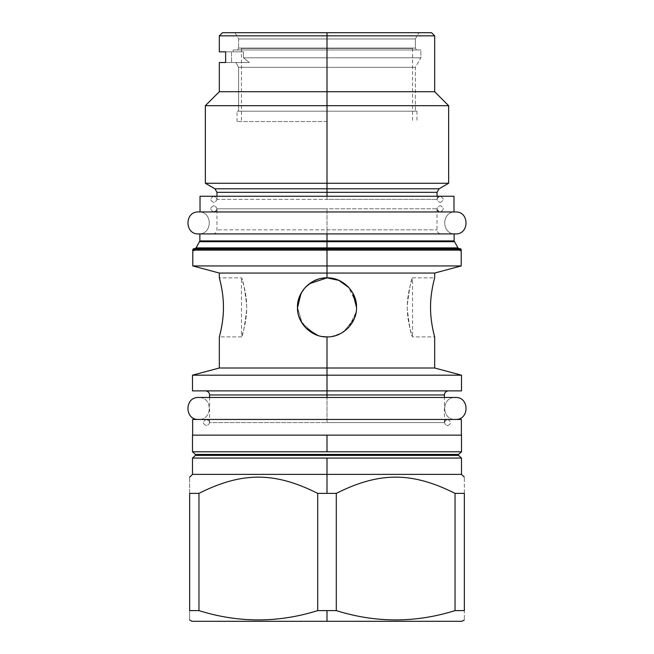 <?xml version="1.0" encoding="UTF-8"?>
<svg xmlns="http://www.w3.org/2000/svg" width="654" height="654" viewBox="0 0 654 654"><rect width="100%" height="100%" fill="white"/><g stroke="black" fill="none" stroke-linecap="round" stroke-linejoin="round"><path stroke-width="0.49" stroke-dasharray="3.27 2.45" d="M222.466 32.7L431.534 32.7M192.014 621.3L461.986 621.3M192.799 249.615L461.201 249.615L327 249.615L327 250.564L327 247.891L196.077 247.891L327 247.891L327 248.675L194.72 248.675L460.261 248.675L327 248.675L327 249.615L192.799 249.615L193.739 250.564L460.261 250.564L459.321 249.615M327 241.702L199.65 241.702L327 241.702L327 240.917L454.138 240.917L327 240.917L327 241.702M199.862 233.919L441.107 233.919L327 233.919L327 229.84L327 233.919L212.893 233.919L327 233.919L327 229.84L437.027 229.84L216.973 229.84L327 229.84L327 233.919L212.893 233.919L454.138 233.919L199.862 233.919L454.138 233.919M437.027 199.388L216.973 199.388A3.139 3.139 0 0 0 213.833 196.249L327 196.249L327 199.388L437.027 199.388L327 199.388L327 196.249L213.833 196.249L440.167 196.249A3.139 3.139 0 0 0 437.027 199.388L327 199.388L327 196.249L440.167 196.249L213.833 196.249C209.779 198.342 209.779 200.435 213.833 202.527C217.88 200.435 217.88 198.342 213.833 196.249C209.779 198.342 209.779 200.435 213.833 202.527C217.88 200.435 217.88 198.342 213.833 196.249A3.139 3.139 0 0 1 216.973 199.388L327 199.388L327 196.249L440.167 196.249A3.139 3.139 0 0 0 437.027 199.388L437.027 196.249M327 192.333L437.027 192.333L216.973 192.333L327 192.333L327 188.793L439.071 188.793L327 188.793L327 192.333M327 183.267L205.356 183.267L327 183.267M327 105.686L448.644 105.686L327 105.686L327 91.715L434.673 91.715L327 91.715L327 38.954L238.628 38.954L238.628 48.085L415.372 48.085L238.628 48.085L415.372 48.085L416.459 49.966L237.541 49.966L416.459 49.966L237.541 49.966L416.459 49.966L415.372 48.085L238.628 48.085L237.541 49.966L238.628 48.085L238.628 38.954L415.372 38.954L415.372 48.085L415.372 38.954L238.628 38.954L327 38.954L327 91.715L219.327 91.715L327 91.715L327 105.686L205.356 105.686L327 105.686L327 111.18L327 105.686M327 35.839L434.673 35.839L327 35.839M199.862 240.917L327 240.917L199.862 240.917M214.929 188.793L327 188.793L214.929 188.793M219.327 51.846L225.63 51.846L225.63 62.522C217.275 62.522 217.275 62.522 225.63 62.522L219.327 62.522M192.489 435.147L461.511 435.147M192.644 419.451L192.644 435.147L461.356 435.147L192.644 435.147L461.356 435.147L461.356 419.451L192.644 419.451L461.356 419.451M327 422.59L444.409 422.59L327 422.59L327 397.477L327 422.59L327 397.477L327 422.59L209.591 422.59A3.139 3.139 0 0 0 206.451 419.451L447.549 419.451A3.139 3.139 0 0 0 444.409 422.59L327 422.59L444.409 422.59A3.139 3.139 0 0 1 447.549 419.451L206.451 419.451C202.405 421.544 202.405 423.637 206.451 425.729C210.506 423.637 210.506 421.544 206.451 419.451C202.405 421.544 202.405 423.637 206.451 425.729C210.506 423.637 210.506 421.544 206.451 419.451A3.139 3.139 0 0 1 209.591 422.59L327 422.59M192.489 390.879L448.489 390.879L205.511 390.879L327 390.879L327 394.967L444.409 394.967L209.591 394.967L327 394.967L327 390.879L205.511 390.879L461.511 390.879M327 375.183L192.489 375.183L327 375.183M327 367.998L434.673 367.998L327 367.998M327 336.892C342.508 337.513 357.133 322.863 356.512 307.38C357.133 291.897 342.508 277.247 327 277.868C311.492 277.247 296.867 291.897 297.488 307.38C296.867 322.863 311.492 337.513 327 336.892C342.508 337.513 357.133 322.863 356.512 307.38L356.479 306.113L356.512 307.38C357.133 291.897 342.508 277.247 327 277.868C311.492 277.247 296.867 291.897 297.488 307.38L302.222 323.411L315.334 334.488L302.222 323.411L297.488 307.38C296.867 322.863 311.492 337.513 327 336.892L327.09 336.892M327 273.053L434.673 273.053L327 273.053M412.543 277.868L434.673 277.868C434.861 277.247 430.414 291.897 430.553 307.38C430.414 322.863 434.861 337.513 434.673 336.892L412.543 336.892C412.772 337.546 406.657 321.547 407.319 305.189C409.363 288.34 411.104 279.242 412.543 277.868C412.788 277.206 406.674 293.09 407.319 309.579C409.379 326.477 411.121 335.576 412.543 336.892C412.772 337.546 406.657 321.547 407.319 305.189C409.363 288.34 411.104 279.242 412.543 277.868C412.788 277.206 406.674 293.09 407.319 309.579C409.379 326.477 411.121 335.576 412.543 336.892L434.673 336.892C434.861 337.513 430.414 322.863 430.553 307.38C430.414 291.897 434.861 277.247 434.673 277.868L412.543 277.868L412.543 336.892M327 265.941L192.799 265.941L327 265.941M241.457 336.892L219.327 336.892C219.139 337.513 223.586 322.863 223.447 307.38C223.586 291.897 219.139 277.247 219.327 277.868L241.457 277.868C241.212 277.206 247.326 293.09 246.681 309.579C244.621 326.477 242.879 335.576 241.457 336.892C241.228 337.546 247.343 321.547 246.681 305.189C244.637 288.34 242.896 279.242 241.457 277.868C241.212 277.206 247.326 293.09 246.681 309.579C244.621 326.477 242.879 335.576 241.457 336.892C241.228 337.546 247.343 321.547 246.681 305.189C244.637 288.34 242.896 279.242 241.457 277.868L219.327 277.868C219.139 277.247 223.586 291.897 223.447 307.38C223.586 322.863 219.139 337.513 219.327 336.892L241.457 336.892L241.457 277.868M336.295 493.378L336.295 610.607C375.878 623 415.462 623 455.045 610.607L464.348 610.607C464.348 623 464.348 623 464.348 610.607L464.348 493.378C464.348 471.738 464.348 471.738 464.348 493.378L464.348 610.607L455.045 610.607C415.462 623 375.878 623 336.295 610.607L327 610.607L336.295 610.607L336.295 493.378C379.312 471.738 412.036 471.738 455.045 493.378L464.348 493.378L455.045 493.378L455.045 610.607L455.045 493.378C412.036 471.738 379.312 471.738 336.295 493.378L317.705 493.378L317.705 610.607L327 610.607L317.705 610.607C278.122 623 238.538 623 198.955 610.607C238.538 623 278.122 623 317.705 610.607L317.705 493.378L336.295 493.378M327 474.387L192.489 474.387L327 474.387M327 451.783L192.489 451.783L327 451.783M198.955 493.378C241.964 471.738 274.688 471.738 317.705 493.378C274.688 471.738 241.964 471.738 198.955 493.378L189.652 493.378C189.652 471.738 189.652 471.738 189.652 493.378L189.652 610.607L198.955 610.607L198.955 493.378L189.652 493.378C189.652 471.738 189.652 471.738 189.652 493.378L189.652 610.607C189.652 623 189.652 623 189.652 610.607C189.652 623 189.652 623 189.652 610.607L198.955 610.607L198.955 493.378M327 121.538L237.059 121.538L327 121.538M327 111.18L416.941 111.18L237.059 111.18L416.941 111.18L237.059 111.18L327 111.18L327 48.396L241.457 48.396L412.543 48.396L241.457 48.396L327 48.396L327 111.18L327 48.396L412.543 48.396L327 48.396L327 111.18M238.628 111.18L415.372 111.18L238.628 111.18L415.372 111.18L238.628 111.18L238.628 67.329L415.372 67.329L238.628 67.329L415.372 67.329L238.628 67.329L238.628 111.18M317.991 335.477L322.447 336.532L317.991 335.477M324.915 336.818L328.905 336.826L324.915 336.818M331.553 336.532L341.045 333.336L331.553 336.532L336.009 335.477L331.553 336.532M343.693 331.709L354.329 318.506L343.693 331.709M356.495 308.173L355.94 313.143L356.495 308.181M356.185 302.998L348.639 287.319M348.075 286.722L340.342 281.057L347.977 286.624M336.009 279.283L331.553 278.228L336.009 279.283M305.165 287.531L301.012 293.409L305.165 287.531M348.974 327.082L356.136 312.072L348.745 327.327M347.871 328.243L340.35 333.695L347.871 328.243M306.415 328.529L301.012 321.351M297.807 311.68L298.919 316.462L297.807 311.696M297.488 307.38L299.45 296.81L305.312 287.368L299.45 296.81L297.488 307.38M311.713 282.136L313.658 281.057L311.713 282.136M317.991 279.283L322.447 278.228L317.991 279.283M348.835 287.531L352.988 293.409M233.135 49.966L420.865 49.966L420.865 57.814L415.372 67.329L415.372 111.18L415.372 67.329L420.865 57.814L243.492 57.814L249.321 62.522L235.857 62.522L238.628 67.329L235.857 62.522L249.321 62.522L243.492 57.814L420.865 57.814L243.492 57.814L420.865 57.814L420.865 49.966L233.135 49.966L233.135 51.846L243.492 51.846L243.492 57.814L249.321 62.522L243.492 57.814L243.492 51.846L233.135 51.846L243.492 51.846L233.135 51.846L233.135 49.966L420.865 49.966L233.135 49.966M327 32.7L235.023 32.7L418.977 32.7L415.372 38.954M225.63 51.846L231.565 51.846L231.565 62.522L231.565 51.846L225.63 51.846L243.492 51.846L225.63 51.846L225.63 62.522L249.321 62.522L225.63 62.522M243.492 51.846L243.492 57.814L243.492 51.846M231.565 51.846L231.565 62.522L231.565 51.846M458.577 455.388L195.423 455.388L458.577 455.388L461.511 458.062L327 458.062L461.511 458.062M192.489 458.062L327 458.062L192.489 458.062M195.423 454.456L458.577 454.456L195.423 454.456M198.603 233.919C212.779 234.598 212.779 211.267 198.603 211.945C212.779 211.267 212.779 234.598 198.603 233.919M455.397 233.919C441.221 234.598 441.221 211.267 455.397 211.945C441.221 211.267 441.221 234.598 455.397 233.919M200.018 211.945L453.982 211.945L200.018 211.945M216.973 208.806A3.139 3.139 0 0 1 213.833 211.945C209.779 209.852 209.779 207.759 213.833 205.667C217.88 207.759 217.88 209.852 213.833 211.945L440.167 211.945L213.833 211.945C209.779 209.852 209.779 207.759 213.833 205.667C217.88 207.759 217.88 209.852 213.833 211.945L440.167 211.945A3.139 3.139 0 0 1 437.027 208.806L216.973 208.806L437.027 208.806A3.139 3.139 0 0 0 440.167 211.945C436.12 209.852 436.12 207.759 440.167 205.667C444.221 207.759 444.221 209.852 440.167 211.945C436.12 209.852 436.12 207.759 440.167 205.667C444.221 207.759 444.221 209.852 440.167 211.945L213.833 211.945A3.139 3.139 0 0 0 216.973 208.806L327 208.806L216.973 208.806L216.973 229.84C216.727 232.317 215.37 233.682 212.893 233.919M200.018 196.249L453.982 196.249L200.018 196.249M198.603 419.451L455.397 419.451C441.221 420.13 441.221 396.798 455.397 397.477C441.221 396.798 441.221 420.13 455.397 419.451L198.603 419.451C212.779 420.13 212.779 396.798 198.603 397.477C212.779 396.798 212.779 420.13 198.603 419.451L455.397 419.451L198.603 419.451M209.591 397.477L444.409 397.477L209.591 397.477L209.591 422.59M327 229.84L327 208.806L327 229.84M356.144 302.745L348.876 287.572M311.884 332.723L300.946 321.228M297.513 308.524L297.496 307.805M348.974 287.678L352.898 293.237M216.973 196.249L216.973 199.388M444.409 422.59L444.409 397.477M416.941 111.18L416.941 121.538M237.059 121.538L237.059 111.18M437.027 208.806L437.027 229.84C437.273 232.317 438.63 233.682 441.107 233.919M235.023 32.7L238.628 38.954M461.201 249.615L460.261 250.564L459.59 250.286L460.261 248.675L193.739 248.675L460.261 248.675M194.679 249.615L193.739 250.564L194.41 250.286L193.739 248.675M193.739 250.564L460.261 250.564M440.167 202.527C444.221 200.435 444.221 198.342 440.167 196.249C436.12 198.342 436.12 200.435 440.167 202.527C444.221 200.435 444.221 198.342 440.167 196.249C436.12 198.342 436.12 200.435 440.167 202.527M327 419.451L447.549 419.451C451.595 421.544 451.595 423.637 447.549 425.729C443.494 423.637 443.494 421.544 447.549 419.451L327 419.451M447.549 425.729C451.595 423.637 451.595 421.544 447.549 419.451C443.494 421.544 443.494 423.637 447.549 425.729M241.457 48.396L241.457 121.538M412.543 48.396L412.543 121.538"/><path stroke-width="0.98" d="M418.977 32.7L327 32.7L327 35.839L219.327 35.839L219.327 51.846L225.63 51.846L225.63 62.522L219.327 62.522L219.327 91.715L327 91.715L327 35.839L219.327 35.839L222.466 32.7L327 32.7L327 38.954L327 35.839L434.673 35.839L327 35.839L327 91.715L434.673 91.715L327 91.715L327 105.686L327 91.715L219.327 91.715L205.356 105.686L448.644 105.686L327 105.686L327 183.267L327 105.686L205.356 105.686L205.356 183.267L327 183.267L327 188.793L327 183.267L448.644 183.267L327 183.267L327 188.793L327 183.267L205.356 183.267L214.929 188.793L216.973 192.333L216.973 196.249M464.348 619.935L461.986 621.3L327 621.3L461.986 621.3L327 621.3L327 610.607L317.705 610.607C278.122 623 238.538 623 198.955 610.607L189.652 610.607C189.652 623 189.652 623 189.652 610.607L189.652 493.378L198.955 493.378L198.955 610.607L189.652 610.607L189.652 493.378C189.652 471.738 189.652 471.738 189.652 493.378L198.955 493.378L198.955 610.607C238.538 623 278.122 623 317.705 610.607L317.705 493.378C274.688 471.738 241.964 471.738 198.955 493.378C241.964 471.738 274.688 471.738 317.705 493.378L327 493.378L327 458.062L192.489 458.062L195.423 455.388A0.629 0.629 0 0 0 195.423 454.456L192.489 451.783L192.489 435.147L327 435.147L192.644 435.147L192.644 419.451L461.356 419.451L461.356 435.147L327 435.147L327 451.783L327 435.147L461.511 435.147L461.511 451.783L192.489 451.783L195.423 454.456L458.577 454.456L461.511 451.783L327 451.783L327 435.147L327 451.783L192.489 451.783L195.423 454.456L458.577 454.456L461.511 451.783M459.28 248.675L457.923 247.891L193.739 248.675L460.261 248.675L327 248.675L459.28 248.675L327 248.675L327 249.615L461.201 249.615L327 249.615L327 265.941L327 249.615L192.799 249.615L327 249.615L327 248.675L193.739 248.675L327 248.675L327 241.702L199.65 241.702L327 241.702L327 247.891L327 241.702L454.35 241.702L327 241.702L327 247.891L196.077 247.891L199.862 240.917L327 240.917L327 233.919L454.138 233.919L199.862 233.919L455.397 233.919C469.564 234.598 469.564 211.267 455.397 211.945C469.564 211.267 469.564 234.598 455.397 233.919L198.603 233.919L455.397 233.919L454.138 233.919L454.138 240.917L327 240.917L327 233.919L327 240.917L327 233.919L199.862 233.919L199.862 240.917L327 240.917L327 241.702L327 240.917L454.138 240.917L457.923 247.891L196.077 247.891L194.72 248.675M327 196.249L327 192.333L216.973 192.333L437.027 192.333L327 192.333L327 196.249M327 32.7L327 38.954L327 32.7L327 38.954L327 32.7L327 35.839L327 32.7L431.534 32.7L434.673 35.839L434.673 91.715L448.644 105.686L448.644 183.267L439.071 188.793L214.929 188.793L327 188.793L327 192.333L327 188.793L439.071 188.793L437.027 192.333L437.027 196.249M444.409 397.477L455.397 397.477L444.409 397.477L444.409 394.967L327 394.967L327 397.477L327 394.967L209.591 394.967L209.591 397.477L198.603 397.477C184.436 396.798 184.436 420.13 198.603 419.451C184.436 420.13 184.436 396.798 198.603 397.477L455.397 397.477C469.564 396.798 469.564 420.13 455.397 419.451C469.564 420.13 469.564 396.798 455.397 397.477L209.591 397.477M434.673 336.892C434.861 337.513 430.414 322.863 430.553 307.38C430.414 291.897 434.861 277.247 434.673 277.868C434.861 277.247 430.414 291.897 430.553 307.38C430.414 322.863 434.861 337.513 434.673 336.892L434.673 367.998L219.327 367.998L192.489 375.183L327 375.183L327 390.879L327 375.183L192.489 375.183L192.489 390.879L327 390.879L327 375.183L461.511 375.183L327 375.183L327 367.998L434.673 367.998L461.511 375.183L461.511 390.879L192.489 390.879L327 390.879L327 336.892C311.492 337.513 296.867 322.863 297.488 307.38C296.867 291.897 311.492 277.247 327 277.868L327 265.941L461.201 265.941L327 265.941L327 273.053L327 265.941L192.799 265.941L327 265.941L327 273.053L434.673 273.053L327 273.053L327 277.868C342.508 277.247 357.133 291.897 356.512 307.38C357.133 322.863 342.508 337.513 327 336.892C311.492 337.513 296.867 322.863 297.488 307.38C296.867 291.897 311.492 277.247 327 277.868L327 273.053L219.327 273.053L327 273.053L327 277.868L309.293 283.771L305.165 287.531L309.293 283.771L327 277.868L338.764 280.313L348.835 287.531M192.799 249.615L192.799 265.941L219.327 273.053L219.327 277.868C219.139 277.247 223.586 291.897 223.447 307.38C223.586 322.863 219.139 337.513 219.327 336.892L219.327 367.998L327 367.998L327 375.183L327 336.892C342.508 337.513 357.133 322.863 356.512 307.38L352.988 293.409M448.489 390.879C446.012 391.125 444.646 392.482 444.409 394.967L327 394.967L327 390.879L327 397.477L327 394.967L209.591 394.967C209.354 392.482 207.988 391.125 205.511 390.879M458.577 455.388L461.511 458.062L461.511 474.387L327 474.387L327 458.062L192.489 458.062L195.423 455.388L458.577 455.388A0.629 0.629 0 0 1 458.577 454.456A0.629 0.629 0 0 0 458.577 455.388L461.511 458.062L327 458.062L461.511 458.062L458.577 455.388L195.423 455.388A0.629 0.629 0 0 0 195.423 454.456L192.489 451.783M189.652 619.935L192.014 621.3L327 621.3L327 610.607L327 621.3L327 610.607L336.295 610.607L317.705 610.607L317.705 493.378L336.295 493.378L336.295 610.607C375.878 623 415.462 623 455.045 610.607C415.462 623 375.878 623 336.295 610.607L336.295 493.378C379.312 471.738 412.036 471.738 455.045 493.378L455.045 610.607L464.348 610.607L455.045 610.607L455.045 493.378L464.348 493.378L464.348 610.607C464.348 623 464.348 623 464.348 610.607C464.348 623 464.348 623 464.348 610.607L464.348 493.378C464.348 471.738 464.348 471.738 464.348 493.378C464.348 471.738 464.348 471.738 464.348 493.378L455.045 493.378C412.036 471.738 379.312 471.738 336.295 493.378L327 493.378L327 458.062L327 493.378L327 474.387L192.489 474.387L461.511 474.387L464.348 477.216M315.334 334.488L317.991 335.477L315.334 334.488M322.447 336.532L326.926 336.892L322.447 336.532M341.045 333.336L343.693 331.709L341.045 333.336M354.329 318.506L355.94 313.143L354.329 318.506M348.639 287.319L348.075 286.722M340.342 281.057L336.009 279.283L340.342 281.057M297.496 307.805L301.012 293.409L297.488 307.38L297.807 311.696M219.327 277.868C219.139 277.247 223.586 291.897 223.447 307.38C223.586 322.863 219.139 337.513 219.327 336.892M348.745 327.327L348.051 328.055M347.903 328.202L348.974 327.082M340.35 333.695L336.009 335.477L340.35 333.695M311.884 332.723L317.983 335.477L306.415 328.529M301.012 321.351L298.927 316.471L300.946 321.228M305.312 287.368L311.713 282.136L305.312 287.368M313.658 281.057L317.991 279.283L313.658 281.057M322.447 278.228L326.91 277.868L322.447 278.228M348.974 287.678L338.846 280.353L327 277.868C342.508 277.247 357.133 291.897 356.512 307.38L352.898 293.237M225.63 51.846C217.275 51.846 217.275 51.846 225.63 51.846L225.63 62.522M198.603 211.945C184.436 211.267 184.436 234.598 198.603 233.919L199.862 233.919L198.603 233.919C184.436 234.598 184.436 211.267 198.603 211.945L455.397 211.945L198.603 211.945L455.397 211.945L453.982 211.945L453.982 196.249L453.982 211.945L200.018 211.945L200.018 196.249L453.982 196.249L453.982 211.945L453.982 196.249L200.018 196.249L200.018 211.945L198.603 211.945M200.018 196.249L200.018 211.945L200.018 196.249M192.644 419.451L192.644 435.147L192.644 419.451L461.356 419.451L461.356 435.147L461.356 419.451M348.876 287.572L347.977 286.624M297.807 311.68L297.513 308.524M461.201 249.615L461.201 265.941L434.673 273.053L434.673 277.868M192.489 458.062L195.423 455.388L192.489 458.062L192.489 474.387L189.652 477.216M459.59 250.286L460.261 248.675L193.739 248.675C192.529 249.305 192.529 249.934 193.739 250.564M460.261 250.564C461.471 249.934 461.471 249.305 460.261 248.675L193.739 248.675L194.41 250.286"/></g></svg>
